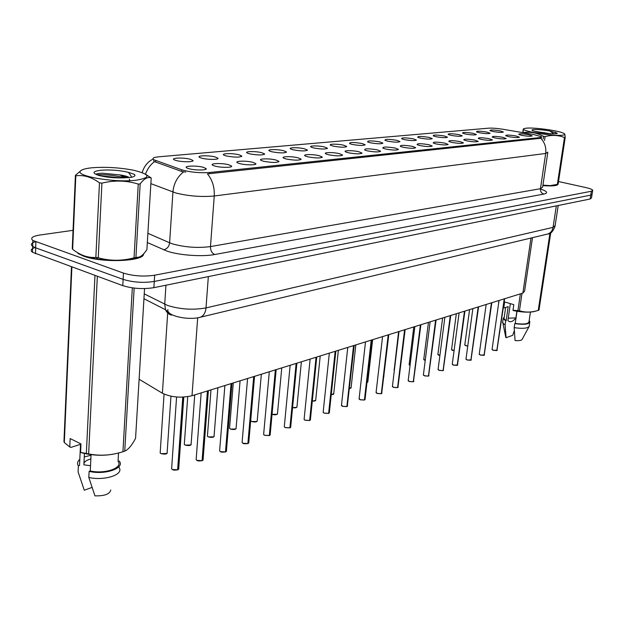 <?xml version="1.0" encoding="UTF-8"?>
<svg xmlns="http://www.w3.org/2000/svg" width="624" height="624" viewBox="0 0 624 624"><rect width="100%" height="100%" fill="white"/><g stroke="black" fill="none" stroke-linecap="round" stroke-linejoin="round"><path stroke-width="0.94" d="M479.489 132.756L476.518 131.882C476.463 130.915 479.911 130.985 486.853 132.085L490.144 133.247C488.904 133.903 485.355 133.739 479.489 132.756M465.535 134.035L462.602 133.162C462.509 132.148 466.027 132.21 473.156 133.341L476.432 134.511C475.168 135.205 471.533 135.049 465.535 134.035M451.074 135.361L448.18 134.495C448.055 133.427 451.651 133.474 458.968 134.636L462.228 135.821C460.933 136.555 457.213 136.399 451.074 135.361M436.09 136.734L433.243 135.876C433.079 134.753 436.753 134.792 444.272 135.985L447.509 137.179C446.191 137.951 442.377 137.803 436.09 136.734M420.553 138.154L417.76 137.311C417.542 136.126 421.301 136.149 429.039 137.381L432.26 138.59C430.895 139.402 426.995 139.253 420.553 138.154M404.422 139.636L401.692 138.793C401.427 137.553 405.272 137.561 413.228 138.824L416.426 140.049C415.038 140.907 411.037 140.767 404.422 139.636M387.668 141.164L385.008 140.345C384.688 139.027 388.627 139.027 396.817 140.33L399.992 141.554C398.564 142.467 394.462 142.334 387.668 141.164M370.266 142.763L367.669 141.96C367.294 140.572 371.327 140.548 379.774 141.89L382.918 143.122C381.451 144.089 377.239 143.965 370.266 142.763M352.162 144.417L349.651 143.637C349.206 142.171 353.34 142.124 362.053 143.512L365.165 144.752C363.659 145.774 359.33 145.665 352.162 144.417M333.317 146.141L330.892 145.384C327.46 143.863 337.537 143.738 343.613 145.197L346.687 146.445C345.15 147.537 340.688 147.428 333.317 146.141M313.685 147.943L311.36 147.209C307.687 145.618 318.201 145.431 324.418 146.96L327.452 148.208C325.868 149.362 321.282 149.276 313.685 147.943M293.218 149.815L291.002 149.113C287.071 147.443 298.054 147.202 304.411 148.793L307.398 150.041C305.776 151.265 301.049 151.195 293.218 149.815M271.861 151.772L269.763 151.102C265.543 149.354 277.04 149.042 283.546 150.704L286.478 151.952C284.809 153.254 279.934 153.2 271.861 151.772M249.553 153.816L247.58 153.184C243.064 151.351 255.099 150.961 261.752 152.701L264.638 153.941C262.922 155.337 257.891 155.29 249.553 153.816M226.231 155.953L224.398 155.36C219.547 153.442 232.175 152.966 238.992 154.783L241.808 156.023C240.045 157.505 234.85 157.482 226.231 155.953M201.817 158.184L200.14 157.646C194.93 155.633 208.205 155.056 215.179 156.967L217.932 158.192C219.258 159.767 207.597 159.783 201.817 158.184M176.241 160.532L174.736 160.04C169.127 157.934 183.105 157.248 190.242 159.245L192.925 160.462C194.399 162.131 182.138 162.201 176.241 160.532M492.976 131.524L489.973 130.642C489.949 129.722 493.319 129.8 500.089 130.868L503.389 132.023C502.187 132.647 498.716 132.483 492.976 131.524M508.856 136.679L505.705 135.751C505.635 134.8 509.059 134.87 515.97 135.97L519.425 137.186C518.201 137.834 514.675 137.662 508.856 136.679M495.355 138.029L492.242 137.108C492.133 136.102 495.628 136.165 502.718 137.296L506.165 138.528C504.917 139.207 501.306 139.043 495.355 138.029M481.361 139.433L478.296 138.512C478.148 137.459 481.72 137.506 488.998 138.668L492.43 139.916C491.15 140.634 487.461 140.47 481.361 139.433M466.869 140.884L463.835 139.971C463.648 138.856 467.298 138.902 474.786 140.096L478.202 141.359C476.892 142.108 473.109 141.952 466.869 140.884M451.831 142.397L448.851 141.492C448.617 140.314 452.345 140.338 460.036 141.57L463.445 142.849C462.095 143.645 458.227 143.497 451.831 142.397M436.215 143.957L433.298 143.068C433.009 141.82 436.823 141.835 444.74 143.107L448.126 144.394C446.745 145.236 442.783 145.096 436.215 143.957M420.007 145.587L417.144 144.706C416.801 143.395 420.709 143.387 428.86 144.698L432.221 145.993C430.81 146.89 426.738 146.749 420.007 145.587M403.151 147.272L400.358 146.406C399.953 145.025 403.954 145.002 412.363 146.351L415.693 147.662C414.25 148.606 410.069 148.481 403.151 147.272M385.624 149.027L382.902 148.184C382.426 146.718 386.529 146.679 395.203 148.067L398.502 149.386C397.02 150.392 392.73 150.275 385.624 149.027M367.372 150.86L364.744 150.033C364.19 148.481 368.386 148.426 377.341 149.861L380.617 151.187C379.096 152.256 374.681 152.147 367.372 150.86M348.356 152.763L345.821 151.967C342.217 150.368 352.459 150.197 358.745 151.726L361.982 153.059C360.422 154.19 355.883 154.097 348.356 152.763M328.52 154.752L326.095 153.98C322.234 152.311 332.92 152.069 339.362 153.668L342.56 155.002C340.961 156.211 336.281 156.133 328.52 154.752M307.819 156.827L305.51 156.086C301.369 154.331 312.546 154.027 319.145 155.696L322.288 157.03C320.65 158.324 315.822 158.254 307.819 156.827M286.198 158.995L284.014 158.293C279.568 156.445 291.268 156.062 298.022 157.81L301.119 159.151C299.434 160.524 294.458 160.469 286.198 158.995M263.578 161.265L261.534 160.602C256.753 158.668 269.03 158.192 275.956 160.025L278.99 161.359C277.259 162.825 272.126 162.794 263.578 161.265M239.905 163.636L238.017 163.028C232.869 160.992 245.762 160.423 252.86 162.334L255.84 163.667C257.049 165.235 245.755 165.227 239.905 163.636M215.093 166.124L213.377 165.563C207.831 163.433 221.395 162.747 228.673 164.759L231.582 166.078C232.939 167.739 221.068 167.786 215.093 166.124M189.064 168.73L187.528 168.23C181.553 165.992 195.858 165.188 203.315 167.302L206.138 168.605C207.659 170.368 195.164 170.477 189.064 168.73M521.898 135.369L518.716 134.441C518.684 133.536 522.031 133.614 528.778 134.683L532.233 135.884C531.04 136.5 527.592 136.328 521.898 135.369M533.411 134.456L541.546 136.773L540.064 137.576L209.563 172.513C199.477 173.137 190.211 172.24 181.763 169.814L153.785 159.728C151.827 158.309 153.434 157.342 158.605 156.819L488.545 128.177C492.289 127.967 497.211 128.349 503.311 129.324L533.411 134.456M532.498 237.674L524.581 291.229L522.865 293.085L192.005 395.733C181.124 398.198 171.257 397.363 162.396 393.237L139.113 379.228M77.906 253.399L83.538 256.129C101.899 263.18 144.487 261.394 143.536 253.952M547.833 152.155L545.672 153.465C546.374 147.443 544.721 142.381 540.727 138.286L207.433 173.87C212.394 179.93 214.664 187.301 214.25 195.991C201.412 197.145 188.627 196.147 175.882 193.003L150.868 183.635M34.983 247.572C31.052 248.89 30.209 250.442 32.456 252.236L122.772 285.628L123.115 279.373C133.068 282.383 143.458 283.078 154.276 281.447L590.749 195.133L592.114 194.08L590.749 195.133L154.276 281.447C143.458 283.078 133.068 282.383 123.115 279.373L35.677 247.829L123.115 279.373L123.458 273.109C133.435 276.089 143.832 276.791 154.658 275.207L591.365 191.256L592.738 190.219C592.098 189.353 589.727 188.448 585.608 187.512L558.519 181.537M35.35 241.722C31.278 243.017 30.373 244.561 32.651 246.355L35.677 247.829L32.651 246.355L32.854 240.458L123.458 273.109M185.71 172.115L181.654 171.428L154.51 161.632C150.337 164.744 147.334 168.932 145.509 174.19M542.864 185.632C551.834 186.256 556.85 185.866 557.895 184.447M73.047 230.326L39.819 235.037C32.37 236.254 30.053 238.056 32.854 240.458M122.772 285.628C132.709 288.662 143.083 289.349 153.886 287.664L590.132 199.009L591.497 197.933L592.028 194.633M497.258 350.212L493.327 350.329L492.188 349.69M496.915 350.516L504.356 298.834M492.094 349.253L493.295 350.267L496.829 350.501L504.239 298.865M484.497 354.97L480.488 355.103L484.013 355.337M484.138 355.29L491.548 302.804M479.263 354.003L480.457 355.033L484.052 355.274L491.431 302.843M471.315 359.892L467.22 360.032M470.941 360.22L478.312 306.914M466.003 358.909L467.181 359.97L470.847 360.212L478.179 306.953M457.688 364.978L453.5 365.141M457.291 365.321L464.615 311.158M452.291 363.987L453.461 365.071L457.197 365.313L464.482 311.204M443.586 370.235L443.024 370.656L439.304 370.414L438.212 369.775M443.165 370.601L450.434 315.557M438.103 369.236L439.265 370.344L443.071 370.594L450.302 315.604M526.383 128.17L524.261 128.56C517.382 130.439 552.154 136.539 562.388 135.182C565.625 134.776 565.648 133.973 562.466 132.779C555.641 130.166 533.645 127.366 526.383 128.17M523.045 132.686L523.31 128.942L522.686 132.631M523.107 132.233L523.84 132.826M543.153 138.941L543.527 136.383C537.202 132.951 530.65 131.656 523.887 132.499M543.527 136.383L545.111 136.578L544.534 140.494M542.942 185.133L550.079 185.624L557.365 184.376L564.47 137.53C558.41 135.088 551.959 134.776 545.111 136.578M564.47 137.53L565.211 137.444L558.106 184.244L556.561 184.946M542.88 185.515C548.122 185.913 552.092 185.89 554.791 185.445L555.906 185.188M557.365 184.376L558.106 184.244M550.594 133.762L535.922 131.524M547.755 133.559L543.91 132.608M533.567 129.566C531.827 129.753 531.523 130.127 532.662 130.712C538.075 132.53 545.025 133.567 553.488 133.817L556.959 133.606L557.17 133.091L549.884 131.017C543.169 129.831 537.732 129.347 533.567 129.566M549.884 131.017L553.933 133.825M564.806 134.105L565.211 137.444M557.115 133.52L555.134 132.14M92.446 167.739C86.962 168.254 83.265 169.112 81.362 170.321C71.588 175.36 113.295 183.05 136.032 180.227C151.32 177.723 150.485 174.392 133.528 170.227C119.652 167.614 105.955 166.78 92.446 167.739M75.41 175.305L75.816 175.812L72.649 249.28L72.259 248.641L75.41 175.305L81.362 170.321M72.649 249.28C80.083 255.2 87.812 257.923 95.846 257.447L99.466 182.816C91.58 177.068 83.694 174.736 75.816 175.812M99.466 182.816L101.915 183.144L98.249 257.782C110.097 261.05 122.031 261.074 134.043 257.829L139.472 256.994C141.944 255.879 144.425 253.414 146.905 249.6L151.211 177.965L146.11 174.634M134.043 257.829L138.263 184.096C126.524 180.414 114.403 180.094 101.915 183.144M138.263 184.096L140.166 183.893L135.915 257.509M80.028 254.069C83.866 256.214 89.848 257.899 97.968 259.124C110.378 260.793 121.571 260.832 131.547 259.256L139.48 256.994M95.846 257.447L98.249 257.782M129.316 177.575L128.957 177.333C127.163 176.303 123.934 175.469 119.278 174.837L102.64 173.238C99.044 173.308 96.829 173.651 96.002 174.268M128.536 181.834L129.745 180.539L129.34 179.026M127.663 177.715L119.278 174.837M101.065 170.212C92.602 171.288 91.798 173.012 98.654 175.383C105.877 177.263 114.161 178.09 123.513 177.871L131.703 177.255C134.745 176.498 135.634 175.531 134.378 174.369L128.466 172.349C119.831 170.29 110.69 169.58 101.065 170.212M128.466 172.349L131.36 176.459M151.211 177.965C147.841 176.576 144.16 178.55 140.166 183.893M121.196 177.934L100.004 175.75M134.917 175.523L134.378 174.369M125.229 177.832L123.536 177.395C113.334 175.18 104.442 174.314 96.868 174.798M542.872 185.593C551.351 186.186 556.265 185.843 557.599 184.556M510.354 303.646L507.889 320.635C510.143 322.725 512.819 321.82 515.908 317.905L516.883 311.259M515.908 317.905L508.248 318.178M504.161 317.756L504.013 318.739L506.158 320.681L508.193 306.618L504.27 307.882L503.841 307.523L504.644 301.954L513.802 304.66L512.983 310.253L519.441 310.768C524.417 312.328 529.651 312.491 535.127 311.251L538.98 310.167L550.742 232.744M512.983 310.253L513.412 310.612C521.469 312.211 528.263 312.562 533.793 311.672L536.328 310.955M517.015 311.282L515.229 323.458C524.105 324.597 528.707 323.95 529.027 321.5L530.439 312.07M515.229 323.458L514.761 323.622C524.433 324.932 529.464 324.254 529.862 321.594L529.16 320.596M514.761 323.622L514.168 327.639C522.857 328.887 527.904 328.388 529.308 326.141M514.168 327.639L515.073 340.564C519.285 340.876 521.664 340.439 522.21 339.245L528.965 326.781M538.239 310.417L549.962 233.181M522.007 293.358L519.441 310.768M517.92 310.557L520.377 293.857M503.389 307.304L503.841 307.523M498.857 300.534L498.553 303.888M504.286 316.875L503.186 318.653L505.682 320.845L506.158 320.681M502.765 321.578L502.952 323.232L505.105 324.847L505.682 320.845M514.34 330.572L512.702 335.322L506.072 337.724L505.105 324.847M505.612 336.476L506.072 337.724M78.226 253.625L83.811 256.09C101.384 262.829 142.21 261.479 143.075 254.428M90.854 458.936C87.009 459.958 84.708 461.425 83.944 463.328M84.419 453.492L83.873 464.849L90.511 465.715M79.81 459.412C77.384 461.471 76.908 463.624 78.374 465.878L79.521 465.488L80.519 444.319L70.98 447.385L69.779 446.995L70.153 438.571L80.987 443.929L80.582 452.408L88.631 453.905C99.988 456.152 111.431 455.419 122.936 451.729L124.745 451.113C128.263 449.662 131.867 445.396 135.564 438.313L144.557 288.592M80.582 452.408L81.783 452.798C94.879 456.144 107.585 456.082 119.886 452.618M91.065 454.685L90.254 470.98C105.128 474.357 123.427 467.782 118.053 461.331L118.521 453.032M90.254 470.98L89.115 471.377C105.245 475.301 125.58 467.969 119.145 460.949M89.115 471.377L88.811 477.43C103.085 480.893 121.992 475.426 119.738 468.78L118.81 466.799M88.811 477.43L94.934 495.846C104.512 496.08 109.785 494.13 110.76 489.988M122.936 451.729L132.327 287.851M134.152 288.093L124.745 451.113M97.344 276.331L88.631 453.905M86.338 453.547L94.973 275.465M71.885 267.033L64.319 442.541L69.779 446.995M64.319 442.541L63.96 441.589L71.471 266.885M91.034 455.224L84.248 456.963M91.985 487.438L84.287 490.222L78.094 471.892L78.374 465.878M423.423 374.665L424.562 375.812L428.446 376.061L424.609 375.882L428.407 376.116M428.446 376.054L435.755 320.112M428.446 376.061L435.614 320.159M408.213 380.297L409.344 381.467L413.299 381.716L409.383 381.537M413.299 381.709L420.537 324.831M413.299 381.716L420.389 324.878M398.206 387.161L397.558 387.644L393.611 387.403M397.706 387.59L404.758 329.729M392.449 386.131L393.565 387.332L397.597 387.582L404.609 329.776M381.958 393.221L381.272 393.736L377.247 393.487M381.436 393.674L388.385 334.807M376.1 392.176L377.2 393.416L381.319 393.674L388.229 334.854M365.095 399.508L364.377 400.046L360.266 399.805M364.541 399.992L371.389 340.08M359.135 398.455L360.212 399.727L364.416 399.984L371.225 340.135M347.591 406.037L346.827 406.606L342.631 406.357M346.991 406.544L353.722 345.563M341.515 404.976L342.576 406.286L346.866 406.544L353.551 345.618M323.209 411.754L323.146 412.324L324.238 413.104L328.622 413.361L324.293 413.174M328.63 413.338L335.353 351.265M328.622 413.361L335.174 351.32M304.161 418.805L304.099 419.422L305.167 420.194L309.652 420.451L305.23 420.264M309.652 420.42L316.235 357.193M309.652 420.451L316.048 357.248M284.341 426.137L284.279 426.816L285.316 427.573L289.903 427.83L285.379 427.643L284.497 427.081M289.903 427.799L296.322 363.371M289.903 427.83L296.135 363.433M263.687 433.781L263.624 434.515L264.631 435.256L269.326 435.521L264.701 435.334M269.326 435.482L275.566 369.814M269.326 435.521L275.363 369.876M242.159 441.753L242.089 442.549L243.064 443.274L247.868 443.539L243.134 443.352L242.33 442.822M247.876 443.492L253.906 376.529M247.868 443.539L253.695 376.6M219.687 450.068L219.617 450.934L220.561 451.643L225.482 451.909L220.631 451.721M225.482 451.854L231.286 383.549M225.482 451.909L231.067 383.62M196.217 458.757L196.147 459.701L197.044 460.379L202.09 460.645L197.122 460.457M202.098 460.582L207.644 390.881M202.09 460.645L207.418 390.952M171.678 467.844L171.608 468.866L172.458 469.521L177.637 469.786L172.544 469.599M177.637 469.716L183.004 397.137M177.637 469.786L182.77 397.145M155.711 160.602L155.618 162.17M181.763 169.814L181.654 171.428M209.563 172.513L209.469 173.815M540.064 137.576L539.932 138.481M530.993 238.033L522.865 293.085M167.903 309.504L162.396 393.237M197.683 317.795L192.005 395.733M540.54 189.049C547.334 191.326 548.418 193.011 543.793 194.095L214.734 254.514C211.887 253.204 210.467 250.559 210.475 246.589L540.454 188.698L542.646 187.091L547.724 152.896M214.734 254.514C202.472 256.932 179.283 255.317 167.193 251.168L147.326 242.533M183.635 171.873C177.294 176.842 173.722 183.565 172.926 192.028L169.619 242.791L172.528 243.883C185.102 247.338 197.753 248.235 210.475 246.589L214.25 195.991L545.672 153.465L540.454 188.698C540.29 191.467 541.406 193.268 543.793 194.095M154.658 275.207L153.886 287.664M591.365 191.256L590.132 199.009M35.88 241.917L35.467 253.726M147.88 233.306L169.619 242.791C169.026 246.722 167.006 249.046 163.558 249.779M144.238 293.888L167.645 305.479C180.313 309.387 193.105 310.198 206.006 307.913L553.051 227.362L555.149 225.514L558.207 205.499M556.319 205.881L553.051 227.362C552.427 230.693 550.696 232.9 547.856 233.992L546.585 234.296M165.953 285.215L164.713 304.223L165.532 309.738C166.717 312.562 168.675 314.363 171.397 315.159M143.949 298.732L165.532 309.738L169.385 313.131C174.86 317.6 191.334 319.901 200.359 317.242C203.627 315.845 205.507 312.741 206.006 307.913L208.338 276.604M168.784 312.094L165.937 310.635M555.032 226.473C552.872 231.66 550.477 234.164 547.856 233.992L198.713 317.616M496.954 350.454L504.621 298.748M464.81 344.776L465.949 345.758L467.75 346.109M469.583 309.621L464.771 345.025L467.743 346.164L464.903 345.212M480.457 355.095L479.357 354.463M484.177 355.228L491.829 302.718M467.189 360.025L466.105 359.393M470.972 360.165L478.6 306.821M459.108 312.866L452.252 364.283L453.469 365.134L452.392 364.494M457.454 365.204L464.919 311.064M443.204 370.539L450.762 315.455M451.581 349.432L454.054 350.743M451.675 349.892L452.751 350.509M437.908 354.245L439.897 355.501M439.046 355.337L437.876 354.533L442.619 317.983M439.039 355.329L438.009 354.728M423.782 359.221L425.233 360.383M423.883 359.728L424.928 360.344M424.57 375.866L423.532 375.242M428.587 376.007L436.098 320.011M414.851 326.602L408.166 380.679L409.36 381.537L408.33 380.905M413.447 381.662L420.904 324.722M399.001 331.516L392.402 386.537L393.58 387.395L392.566 386.771M397.933 387.442L405.148 329.612M409.165 364.369L410.054 365.368M413.782 326.929L409.126 364.697L410.046 365.422L409.274 364.907M394.033 369.689L394.337 370.422M398.603 331.64L394.15 370.266M383.9 376.327L383.994 375.882M382.567 336.617L376.054 392.621L377.208 393.479L376.225 392.863M381.67 393.51L388.799 334.682M360.22 399.789L359.268 399.188M364.58 399.922L365.087 399.134L371.826 339.947M347.763 347.412L341.461 405.499L342.584 406.349L341.656 405.756M347.272 406.364L354.19 345.415M329.324 353.137L323.146 412.324L324.254 413.166L323.349 412.581M328.801 413.299L329.371 412.386L335.852 351.109M305.175 420.241L304.309 419.679M309.832 420.381L310.44 419.406L316.766 357.029M366.99 382.403L367.856 381.584L372.637 339.698M367.598 382.177L366.982 382.45M349.456 388.479L351.117 387.488L355.813 344.916M350.852 388.128L349.448 388.534M331.243 394.688L333.754 393.619L338.356 350.329M333.473 394.298L331.235 394.742L333.77 393.994M312.296 401.053C314.683 401.224 315.822 400.865 315.721 399.976L320.221 355.961M315.432 400.709L312.296 401.107L315.744 400.382M292.586 407.573C295.48 408.018 296.946 407.69 296.985 406.591L301.369 361.803M296.689 407.363L292.578 407.628C295.012 408.018 296.486 407.815 297.016 407.027M290.09 427.76L290.729 426.715L296.891 363.199M269.311 371.756L263.624 434.515L264.646 435.318L263.851 434.788M269.521 435.451L270.208 434.32L276.167 369.626M248.079 443.461L248.804 442.244L254.553 376.334M220.561 451.69L219.866 451.214M219.625 450.832L219.664 450.395M225.693 451.831L226.465 450.512L231.98 383.331M226.106 451.62L225.685 451.862M201.154 392.902L196.147 459.701L197.059 460.442L196.404 459.982M196.154 459.607L196.193 459.077M202.316 460.567L203.135 459.139L208.385 390.655M202.761 460.333L202.309 460.598M176.576 397.004L171.608 468.866L172.474 469.576L171.881 469.154M171.608 468.78L171.655 468.156M178.363 469.443L177.863 469.732L178.753 468.164L183.791 397.098M272.056 414.211L272.189 414.266C275.441 415.061 277.212 414.796 277.501 413.455L281.759 367.887M277.196 414.289L272.251 414.336M272.189 414.313L272.197 414.328C274.661 415.046 276.448 414.913 277.54 413.93M257.267 421.114C256.604 422.089 254.771 422.237 251.776 421.551L250.793 420.787L251.761 421.489C255.122 422.308 256.948 422.019 257.228 420.599L261.347 374.221M256.916 421.489L251.823 421.559M251.768 421.535L251.012 421.036M229.616 427.588L229.554 428.321L230.482 429.008C233.961 429.858 235.833 429.538 236.106 428.041L240.076 380.827M235.786 428.992L230.552 429.086M230.49 429.055L229.772 428.579M207.464 435.388L207.41 436.184L208.307 436.847C211.903 437.728 213.829 437.377 214.094 435.794L217.885 387.707M213.767 436.816L208.377 436.925M208.307 436.894L207.636 436.441M184.361 443.531L184.298 444.389L185.164 445.029C188.885 445.942 190.874 445.552 191.131 443.882L194.735 394.891M190.788 444.974L185.242 445.107M185.164 445.076L184.54 444.655M184.306 444.296L184.337 443.843M160.235 452.026L160.173 452.962L160.992 453.578C164.853 454.514 166.904 454.093 167.154 452.322L170.96 396.232M166.803 453.492L161.078 453.656M161 453.617L160.423 453.227M160.181 452.876L160.212 452.338M153.785 159.728L153.707 161.047M541.484 137.233L541.39 137.881M205.569 169.416L206.138 168.605M231.052 166.811L231.582 166.078M255.356 164.33L255.84 163.667M278.554 161.959L278.99 161.359M300.721 159.697L301.119 159.151M321.922 157.529L322.288 157.03M342.225 155.454L342.56 155.002M361.678 153.465L361.982 153.059M192.395 161.203L192.925 160.462M217.448 158.87L217.932 158.192M241.371 156.64L241.808 156.023M264.233 154.502L264.638 153.941M286.104 152.467L286.478 151.952M307.055 150.509L307.398 150.041M327.132 148.637L327.452 148.208M346.398 146.835L346.687 146.445M153.059 159.097C147.74 161.717 144.105 166.21 142.171 172.583M592.644 190.765L592.114 194.08M32.456 252.236L32.651 246.355M499.036 300.479L492.063 349.495L493.303 350.329L496.79 350.555M486.166 304.473L479.224 354.26L480.464 355.103M472.867 308.599L465.964 359.19L467.197 360.032L470.808 360.266M453.469 365.134L457.158 365.375M444.873 317.288L438.064 369.556L439.273 370.414L443.024 370.656M452.72 350.501L451.542 349.697L456.323 313.732M424.905 360.337L423.743 359.533L428.446 322.382M524.137 128.614L523.318 128.942M557.17 133.091L557.107 133.505M97.968 259.124L96.275 257.509M123.536 177.395L120.939 175.258M533.793 311.672L535.127 311.251M529.269 325.58L529.714 322.6M504.013 318.739L505.643 307.437M502.609 322.631L503.186 318.653M505.807 337.428L502.952 323.232M430.123 321.859L423.376 375.016L424.577 375.874M428.992 375.679L428.548 376.069M409.36 381.537L413.26 381.779M413.876 381.319L413.408 381.724M393.58 387.395L397.558 387.644M377.208 393.479L381.272 393.736M365.5 341.913L359.081 398.939L360.227 399.797L364.377 400.046M342.584 406.349L346.827 406.606M324.254 413.166L328.583 413.431M329.394 412.823L328.762 413.361M310.128 359.089L304.099 419.422L305.183 420.256L309.613 420.521M310.463 419.874L309.793 420.451M367.864 381.904L366.982 382.457M351.133 387.839L349.448 388.541M290.144 365.29L284.279 426.816L285.324 427.635L289.864 427.9M290.768 427.222L290.051 427.83M264.646 435.318L269.287 435.591M270.254 434.866L269.482 435.521M247.572 378.495L242.089 442.549L243.079 443.336C242.892 443.75 244.475 443.843 247.829 443.609M248.859 442.837L248.032 443.531M224.882 385.538L219.617 450.934L220.568 451.698C220.802 452.189 222.425 452.283 225.436 451.979M226.535 451.152L225.654 451.901M197.059 460.442C197.457 460.98 199.118 461.074 202.051 460.723M203.221 459.841L202.277 460.637M172.474 469.576C173.121 470.168 174.829 470.262 177.598 469.864M178.846 468.92L177.832 469.771M236.161 428.594C235.49 429.624 233.602 429.78 230.498 429.07L229.554 428.321L233.29 382.925M214.165 436.394C213.525 437.471 211.575 437.642 208.315 436.909L207.41 436.184L210.982 389.844M191.209 444.522C190.632 445.661 188.62 445.848 185.172 445.091L184.298 444.389L187.73 396.692M167.24 453.016C166.702 454.21 164.619 454.412 161 453.632L160.173 452.962L164.065 394.118"/></g></svg>
